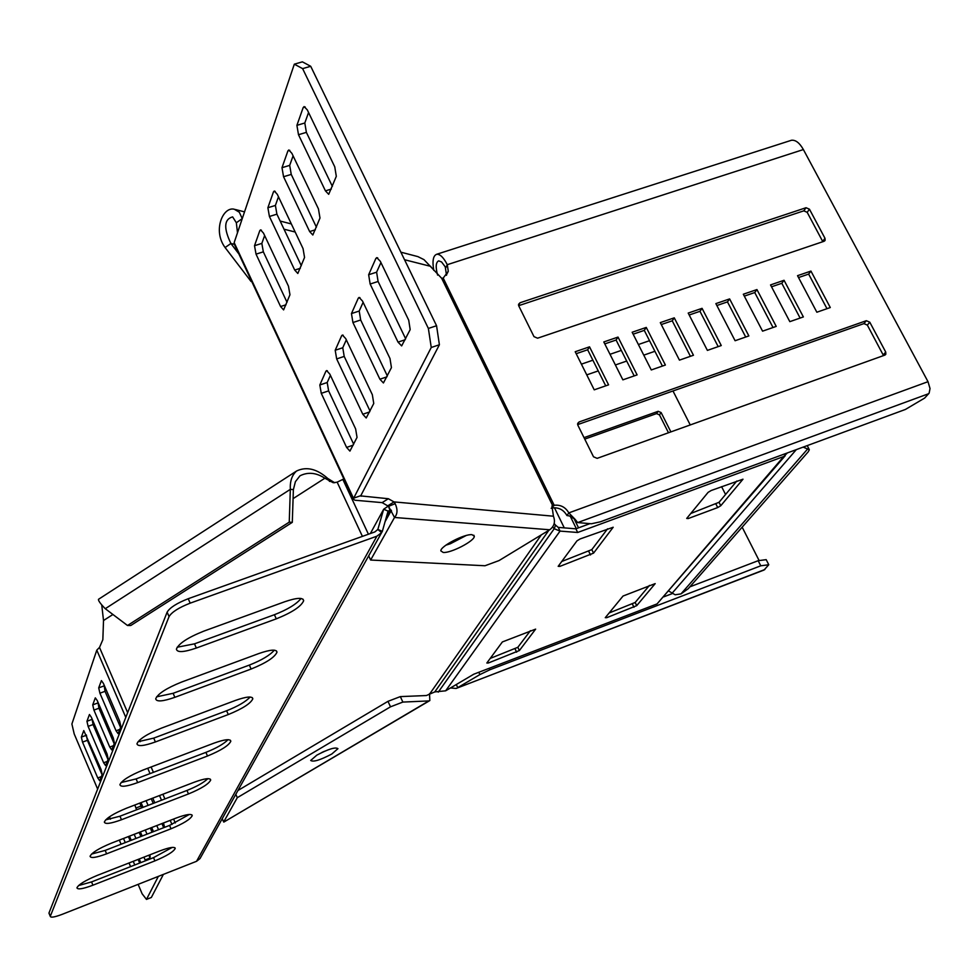 <?xml version="1.0" encoding="UTF-8"?>
<svg xmlns="http://www.w3.org/2000/svg" width="979" height="979" viewBox="0 0 979 979"><rect width="100%" height="100%" fill="white"/><g stroke="black" fill="none" stroke-linecap="round" stroke-linejoin="round"><path stroke-width="1.47" d="M466.175 535.513L450.34 543.761L445.898 545.168L466.175 535.513M324.465 751.285L321.785 752.508L324.465 751.285M400.338 696.607L387.978 701.331L390.511 706.814L402.858 702.078L400.338 696.607L426.354 695.543L434.774 691.92L445.641 690.819L473.787 674.201L657.056 603.921L785.195 455.749M445.641 690.819L560.049 531.095L577.683 532.478L783.714 456.532L657.056 603.921M606.674 617.7L636.717 605.646L655.184 583.619L623.036 596.04L605.267 617.688L606.674 617.7L606.148 616.611M559.817 566.4L593.555 553.135L613.197 527.24L580.094 538.964L576.974 540.849L558.177 566.315L559.817 566.4L559.144 565.018M720.764 505.739L743 479.196L711.256 490.479L708.111 492.351L686.707 518.429L688.151 518.576L717.717 507.563L720.764 505.739L719.027 502.3L736.844 481.007M488.386 662.979L519.384 650.545L535.635 629.13L502.374 641.943L486.832 663.003L488.386 662.979L487.787 661.706M690.758 513.498L719.027 502.3M609.134 612.976L635.163 602.477L649.456 585.405M552.67 526.935L554.212 528.721L560.049 531.095L558.25 527.387L575.885 528.819L589.958 523.643M561.738 561.493L591.818 549.611L607.58 528.807M490.198 658.426L517.83 647.303L530.422 630.672M388.492 506.302L390.009 510.426L391.355 510.536M438.249 692.153L554.212 528.721L555.534 525.136L554.175 523.545M558.25 527.387L555.534 525.136M807.883 448.712L681.005 593.898L688.249 588.685L808.25 451.784L809.339 449.728L803.147 447.109M807.234 445.604L808.984 449.043M681.005 593.898L675.155 594.779L668.816 591.108M577.683 532.478L575.885 528.819M787.385 452.922L783.714 456.532M386.436 516.851L390.009 510.426L388.076 511.111L383.67 509.227L370.368 533.531M388.051 506.253L383.67 509.227L377.845 529.431L382.336 531.352L388.076 511.111M196.546 861.3L62.166 914.349C54.738 917.139 50.773 917.825 50.296 916.393L49.023 912.905L167.115 612.169C169.857 607.629 176.893 603.15 188.225 598.72L374.871 531.915L377.845 529.431L381.626 532.649L376.878 536.198L196.546 861.3L200.022 858.571L381.541 532.76M382.336 531.352L381.626 532.649M50.357 916.148L169.061 616.586L167.115 612.169M188.225 598.72L190.195 603.15C178.851 607.58 171.814 612.059 169.061 616.586M284.889 601.693C296.821 597.643 303.074 597.325 303.661 600.727C301.251 606.429 292.121 612.475 276.286 618.85L196.351 648.037C183.746 652.344 177.101 652.699 176.404 649.114C178.753 643.497 187.858 637.513 203.705 631.174L284.889 601.693M258.897 653.519C270.375 649.554 276.408 649.101 276.996 652.173C274.744 657.325 266.117 662.954 251.113 669.036L174.862 697.317C162.771 701.527 156.383 702.016 155.698 698.786C157.9 693.707 166.503 688.151 181.507 682.094L258.897 653.519M235.364 700.45C246.427 696.558 252.239 696.008 252.827 698.798C250.71 703.473 242.535 708.723 228.291 714.548L155.392 741.96C143.778 746.071 137.635 746.671 136.95 743.759C139.018 739.145 147.168 733.944 161.425 728.143L235.364 700.45M213.948 743.159C224.619 739.341 230.236 738.704 230.824 741.238C228.829 745.509 221.058 750.428 207.499 756.021L137.672 782.6C126.499 786.614 120.576 787.3 119.903 784.656C121.849 780.447 129.607 775.564 143.167 769.996L213.948 743.159M194.393 782.16C204.684 778.427 210.13 777.718 210.693 780.03C208.821 783.946 201.417 788.584 188.482 793.945L121.482 819.741C110.713 823.669 104.998 824.428 104.337 822.017C106.173 818.15 113.564 813.549 126.511 808.201L194.393 782.16M176.453 817.942C186.402 814.283 191.664 813.525 192.227 815.642C190.452 819.252 183.379 823.633 171.019 828.785L106.613 853.823C96.236 857.653 90.717 858.473 90.068 856.27C91.793 852.709 98.855 848.365 111.239 843.225L176.453 817.942M159.932 850.886C169.563 847.3 174.654 846.492 175.217 848.438C173.54 851.767 166.773 855.915 154.915 860.884L92.932 885.2C82.909 888.944 77.574 889.813 76.925 887.806C78.577 884.514 85.332 880.39 97.19 875.434L159.932 850.886M190.195 603.15L376.878 536.198M301.03 598.475C296.515 604.129 287.642 609.538 274.414 614.714L194.491 643.839L177.162 647.229M274.328 650.178C269.898 655.306 261.564 660.262 249.351 665.084L173.112 693.303L156.591 696.828M250.11 697.036C245.766 701.698 237.934 706.275 226.614 710.754L153.727 738.117L137.99 741.727M228.046 739.683C223.799 743.954 216.408 748.189 205.908 752.374L136.093 778.917L121.09 782.564M207.866 778.672C203.705 782.6 196.73 786.529 186.965 790.445L119.976 816.205L105.659 819.876M189.326 814.455L169.563 825.407L105.181 850.408L91.524 854.08M172.231 847.41L153.532 857.628L91.549 881.92L78.54 885.567M49.023 912.905L49.158 913.652M443.206 552.45L440.844 550.883C440.22 546.331 464.572 533.677 472.049 534.693L474.301 536.247C474.876 540.836 450.854 553.343 443.206 552.45M830.29 307.541L816.853 312.228L797.53 275.674L810.942 271.085L830.29 307.541M823.975 241.311L537.569 338.196L533.983 336.629L518.772 305.913L518.552 304.31L520.008 302.768L806.06 207.719L809.462 209.212L824.991 238.313L825.126 240.283L823.975 241.311M608.583 384.845L594.229 389.838L575.199 351.73L589.529 346.835L608.583 384.845M748.862 335.932L735.094 340.729L715.869 303.612L729.624 298.913L748.862 335.932M776.225 326.399L762.568 331.159L743.318 294.226L756.951 289.564L776.225 326.399M803.367 316.927L789.82 321.65L770.534 284.913L784.057 280.288L803.367 316.927M884.735 355.157L597.141 458.356L593.507 456.789L577.879 425.241L577.696 423.405L579.103 421.961L866.342 320.696L869.78 322.201L885.726 352.061L885.811 354.251L884.735 355.157M721.266 345.55L707.389 350.396L688.2 313.072L702.065 308.336L721.266 345.55M693.45 355.255L679.45 360.137L660.299 322.617L674.274 317.845L693.45 355.255M665.39 365.032L651.28 369.952L632.165 332.248L646.262 327.427L665.39 365.032M637.109 374.896L622.877 379.852L603.798 341.952L618.018 337.082L637.109 374.896M433.77 270.375C432.167 260.965 433.159 255.592 436.732 254.259C440.06 254.026 443.573 257.501 447.281 264.685L448.284 271.244L443.206 278.085L441.664 278.281L423.993 259.643L417.874 256.608L400.876 252.178M551.189 508.321L554.187 505.274C560.6 504.601 565.483 507.146 568.811 512.898L566.939 515.529L569.545 515.97L575.175 519.408L577.659 522.578L591.426 523.765L600.311 521.819L905.404 409.455L924.641 398.074L929.12 393.179L930.026 388.553L928.006 381.688L803.38 149.554C799.549 142.836 795.56 139.74 791.411 140.278L790.518 140.572M437.601 275.111C435.447 267.022 435.814 262.262 438.69 260.855L441.59 261.968L445.249 266.875L446.51 275.307M552.34 507.93C558.74 507.257 563.61 509.79 566.939 515.529M604.789 343.898L616.085 340.031L634.184 375.912M633.156 334.194L644.28 330.376L662.416 366.073M661.29 324.551L672.243 320.806L690.415 356.307M689.192 315.005L699.973 311.31L718.182 346.627M577.659 424.617L863.919 323.608L867.345 325.114L883.511 355.597M771.525 286.81L781.805 283.286L800.112 318.065M744.309 296.123L754.748 292.55L773.031 327.512M716.861 305.521L727.47 301.887L745.717 337.033M576.178 353.7L587.657 349.772L605.72 385.836M518.662 305.681L803.796 210.84L807.185 212.333L822.825 241.703M798.521 277.559L808.654 274.096L826.986 308.691M928.006 381.688L568.811 512.898L575.175 519.408M810.942 271.085L808.654 274.096M589.529 346.835L587.657 349.772M729.624 298.913L727.47 301.887M756.951 289.564L754.748 292.55M784.057 280.288L781.805 283.286M702.065 308.336L699.973 311.31M674.274 317.845L672.243 320.806M646.262 327.427L644.28 330.376M618.018 337.082L616.085 340.031M431.249 347.484L428.374 328.442L436.561 325.738L439.4 344.755L431.249 347.484L353.235 499.021L354.887 500.22L382.14 502.631L388.553 506.339L394.525 517.475L370.637 560.037L484.997 565.752L499.021 560.588L549.721 529.774C554.298 526.31 555.534 521.783 553.429 516.202L551.948 506.008L554.187 505.274L443.206 278.085M370.637 560.037L368.679 555.839M391.257 510.524L385.077 521.66M380.929 262.568L376.609 272.186L378.09 281.475L405.649 338.795M368.655 274.744L370.148 284.032L398.025 342.124L401.647 345.917L410.177 329.617L408.72 320.206L380.317 261.295L376.793 257.624L375.875 258.444L368.655 274.744L376.609 272.186M278.477 196.791L275.393 205.443L276.91 214.168L301.312 265.75M267.879 207.744L269.421 216.481L294.716 270.069L297.824 273.484L304.555 257.453L303.049 248.605L277.302 194.319L274.291 191.015L273.471 191.86L267.879 207.744L275.393 205.443M330.412 375.324L327.194 382.52L328.626 390.878L353.676 444.233M319.827 384.98L321.271 393.35L346.603 447.415L349.919 451.099L357.041 437.393L355.634 428.924L329.85 374.137L326.619 370.576L325.921 371.212L319.827 384.98L327.194 382.52M264.636 235.547L261.834 243.404L263.339 251.848L287.018 302.278M254.516 245.692L256.033 254.136L280.581 306.525L283.604 309.902L289.968 294.74L288.462 286.186L263.498 233.124L260.561 229.857L259.814 230.628L254.516 245.692L261.834 243.404M308.556 112.512L304.812 122.999L306.378 132.361L332.37 186.402M296.906 125.349L298.497 134.723L325.432 190.868L328.699 194.319L336.311 176.33L334.757 166.834L307.308 109.917L304.139 106.576L303.172 107.58L296.906 125.349L304.812 122.999M363.123 302.315L359.207 311.041L360.676 319.998L387.341 375.936M351.461 313.574L352.929 322.532L379.901 379.216L383.425 382.973L391.441 367.614L389.997 358.534L362.524 301.067L359.109 297.432L358.277 298.179L351.461 313.574L359.207 311.041M293.088 155.845L289.698 165.365L291.24 174.409L316.413 227.177M281.989 167.69L283.555 176.734L309.645 231.57L312.827 235.009L319.986 218.048L318.444 208.882L291.877 153.311L288.793 149.983L287.912 150.901L281.989 167.69L289.698 165.365M346.309 339.835L342.76 347.765L344.204 356.417L370.038 411.021M335.197 350.262L336.666 358.914L362.793 414.252L366.207 417.984L373.758 403.483L372.338 394.721L345.734 338.624L342.405 335.026L341.647 335.711L335.197 350.262L342.76 347.765M439.4 344.755L360.688 495.9L388.333 498.727L393.999 501.909L395.186 503.671C397.792 509.508 397.572 514.11 394.525 517.475L549.721 529.774M436.561 325.738L310.71 66.291L302.621 68.628L294.324 64.173L302.376 61.848L310.71 66.291M428.374 328.442L302.621 68.628M234.507 244.603L234.165 242.621L294.324 64.173M238.852 253.916L230.897 243.502L225.097 247.54C212.516 230.75 222.869 206.263 234.299 209.237L239.329 212.235L242.241 218.611L236.343 222.759L237.493 232.757M251.53 281.083L251.028 281.438L225.097 247.54M251.028 281.438L251.774 281.597M388.553 506.339L395.186 503.671M387.819 505.8L393.999 501.909L553.429 516.202M234.373 244.322L230.897 243.502C223.481 228.058 224.069 219.186 232.635 216.885L236.343 222.759M551.899 506.07L552.658 505.605L441.664 278.281M331.795 754.014L337.951 748.678C335.479 746.867 328.43 749.033 316.817 755.152L310.698 760.45C313.194 762.249 320.231 760.108 331.795 754.014M584.022 437.637L658.194 411.302L661.119 412.575L670.884 431.898M564.271 527.877L554.444 507.734M573.78 518.111L578.54 527.84M343.8 478.792L342.846 479.404L368.422 534.228M759.031 560.38L742.168 527.179M725.561 494.493L721.584 486.661M690.244 424.947L672.989 390.976M570.194 516.117L576.337 528.66M584.757 439.106L656.517 413.603L659.454 414.863L668.486 432.755M456.287 684.529L457.744 687.625L479.894 674.58L489.916 669.758L760.769 565.801L768.772 564.748L764.061 570.011L456.679 688.237M450.499 687.943L456.116 688.457L764.856 569.521M663.897 596.798L672.634 593.445M689.852 586.849L758.174 560.698L760.769 565.801M768.552 564.308L766.19 559.658L758.174 560.698M222.233 818.689L223.665 821.968L237.297 797.677L235.817 794.312M237.934 790.506L387.978 701.331M237.297 797.677L390.511 706.814M289.246 522.137L292.293 522.358L130.758 625.508L127.503 625.495L289.246 522.137L290.335 489.341L293.382 489.622L292.293 522.358M127.503 625.495L105.267 608.705C100.409 603.7 98.145 600.568 98.5 599.307L98.708 599.16M402.858 702.078L428.851 700.927L429.842 700.56L429.512 693.67M429.414 700.805L223.824 822.079L428.851 700.927M342.846 479.404L337.155 482.157L333.301 482.757L324.869 478.217C316.205 472.612 307.895 471.817 299.966 475.818L295.401 481.692L293.382 489.622M293.076 498.654L324.869 478.217L327.83 478.511C316.866 468.806 306.451 466.298 296.576 471.009C291.987 475.06 289.894 481.178 290.335 489.341L105.267 608.705M101.755 605.046L103.517 620.527L102.844 639.703L99.503 647.425L127.662 712.651M334.696 482.757L327.83 478.511M97.643 789.086L74.208 733.956L71.895 723.995L96.799 650.142L99.503 647.425M163.383 874.394L151.353 897.462L146.471 899.407L142.126 893.778L138.125 884.367M130.586 866.623L129.032 862.976M121.078 844.241L119.316 840.092M110.431 819.203L109.428 816.829M147.034 834.157L145.259 830.033M136.607 809.804L134.833 805.007M152.088 832.199L150.325 828.075M141.661 807.859L139.899 803.074M141.025 802.633L143.044 807.332M151.708 827.536L153.483 831.66M107.066 753.977L108.228 759.129L105.585 765.578L103.652 762.788L88.11 726.381L86.947 721.266L89.444 714.499L91.353 717.252L107.066 753.977M108.045 759.606L93.054 724.546L92.075 718.929M149.934 854.802L150.117 857.139L149.004 859.415M145.492 860.786L143.925 857.151M135.946 838.465L134.184 834.328M149.909 857.567L148.906 855.205M140.927 836.531L139.153 832.407M130.599 812.117L131.345 811.824M140.389 831.93L142.151 836.054M101.057 769.457L102.208 774.499L99.662 780.728L97.765 777.962L82.517 742.119L81.355 737.114L83.778 730.579L101.057 769.457M102.085 774.817L87.388 740.308L86.36 734.948M119.719 721.327L120.919 726.699L118.08 733.638L116.06 730.787L99.907 693.193L98.708 687.87L101.412 680.601L103.395 683.391L119.719 721.327M120.601 727.519L105.034 691.321L104.141 685.129M163.469 822.984L164.594 827.341M158.549 829.69L156.775 825.578M148.098 805.387L146.091 800.7M163.701 827.696L161.927 823.572M153.25 803.404L151.231 798.717M152.785 798.13L154.792 802.817M113.283 737.946L114.457 743.196L111.716 749.89L109.746 747.063L93.911 710.081L92.724 704.856L95.318 697.856L97.276 700.621L113.283 737.946M114.213 743.844L98.94 708.233L97.998 702.322M134.784 864.983L133.23 861.336M125.275 842.613L123.513 838.465M139.679 863.062L138.125 859.415M130.158 840.716L128.396 836.58M129.485 836.152L131.247 840.288M139.214 858.987L140.768 862.634M146.471 899.407L158.353 876.376M430.111 693.328L541.338 534.864M434.774 691.92L548.84 530.3M796.294 449.642L672.23 593.078M154.915 860.884L153.532 857.628M92.932 885.2L91.549 881.92M171.019 828.785L169.563 825.407M106.613 853.823L105.181 850.408M188.482 793.945L186.965 790.445M121.482 819.741L119.976 816.205M207.499 756.021L205.908 752.374M137.672 782.6L136.093 778.917M228.291 714.548L226.614 710.754M155.392 741.96L153.727 738.117M251.113 669.036L249.351 665.084M174.862 697.317L173.112 693.303M276.286 618.85L274.414 614.714M196.351 648.037L194.491 643.839M633.976 607.261L632.41 604.08M636.717 605.646L635.163 602.477M590.508 554.958L588.783 551.434M593.555 553.135L591.818 549.611M717.717 507.563L715.967 504.124M688.151 518.576L687.564 517.389M516.643 652.161L515.089 648.918M519.384 650.545L517.83 647.303M445.726 267.818L447.281 264.685L803.38 149.554M577.659 522.578L928.753 393.668M824.991 238.313L822.678 241.372M809.462 209.212L807.185 212.333M806.06 207.719L803.796 210.84M520.008 302.768L518.552 305.326M885.726 352.061L883.254 354.912M869.78 322.201L867.345 325.114M866.342 320.696L863.919 323.608M579.103 421.961L577.61 424.213M378.09 281.475L370.148 284.032M377.698 257.856L375.875 258.444M405.184 339.737L398.025 342.124M276.91 214.168L269.421 216.481M275.197 191.333L273.471 191.86M300.32 268.295L294.716 270.069M328.626 390.878L321.271 393.35M327.329 370.735L325.921 371.212M353.235 445.127L346.603 447.415M263.339 251.848L256.033 254.136M261.393 230.138L259.814 230.628M286.039 304.775L280.581 306.525M306.378 132.361L298.497 134.723M305.215 106.98L303.172 107.58M331.33 189.057L325.432 190.868M360.676 319.998L352.929 322.532M359.942 297.64L358.277 298.179M386.889 376.866L379.901 379.216M291.24 174.409L283.555 176.734M289.784 150.338L287.912 150.901M315.385 229.784L309.645 231.57M344.204 356.417L336.666 358.914M343.176 335.21L341.647 335.711M369.597 411.939L362.793 414.252M234.165 242.621L353.468 498.238L360.761 495.668M382.14 502.631L388.333 498.727M360.823 495.533L361.153 496.243M284.02 229.196L295.181 232.023M404.535 259.729L430.784 266.374M489.916 669.758L489.231 668.29M478.817 672.279L479.894 674.58M586.751 374.871L598.242 370.906M615.387 364.971L626.695 361.055M643.778 355.144L654.902 351.29M659.454 414.863L661.119 412.575M656.517 413.603L658.194 411.302M103.517 620.527L112.915 614.482M329.36 481.325L332.309 481.619M139.52 740.136L140.193 741.678M151.109 766.985L153.422 772.333M162.881 794.25L164.9 798.925M173.589 819.056L175.29 822.984M337.155 482.157L362.414 536.382M96.799 650.142L125.789 717.387M147.731 768.27L150.044 773.606M159.504 795.548L161.523 800.235M170.199 820.365L171.961 824.44M140.903 806.109L135.848 808.042M107.335 761.393L103.652 762.788M93.054 724.546L88.11 726.381M91.891 719.43L86.947 721.266M149.591 858.204L145.112 859.954M101.4 776.58L97.765 777.962M87.388 740.308L82.517 742.119M86.225 735.302L81.355 737.114M119.879 729.355L116.06 730.787M105.034 691.321L99.907 693.193M103.835 685.985L98.708 687.87M113.503 745.655L109.746 747.063M98.94 708.233L93.911 710.081M97.753 703.008L92.724 704.856M50.296 916.393L48.95 913.15M175.217 848.438L174.923 847.741M192.227 815.642L191.896 814.858M210.693 780.03L210.314 779.149M230.824 741.238L230.371 740.222M252.827 698.798L252.301 697.635M276.996 652.173L276.384 650.827M303.661 600.727L302.952 599.148M448.284 271.244L446.73 274.365M791.411 140.278L436.732 254.259M825.126 240.283L824.624 240.956M885.811 354.251L885.249 354.887M474.301 536.247L473.812 535.207M391.123 510.047L391.527 511.111M234.03 243.563L353.235 499.021M291.35 223.946L280.178 221.058M244.53 211.868L235.376 209.506M649.518 340.692L638.394 344.522M621.322 350.409L610.015 354.3M592.882 360.199L581.391 364.151M222.796 819.961L221.731 819.594M296.576 471.009L98.5 599.307"/></g></svg>
